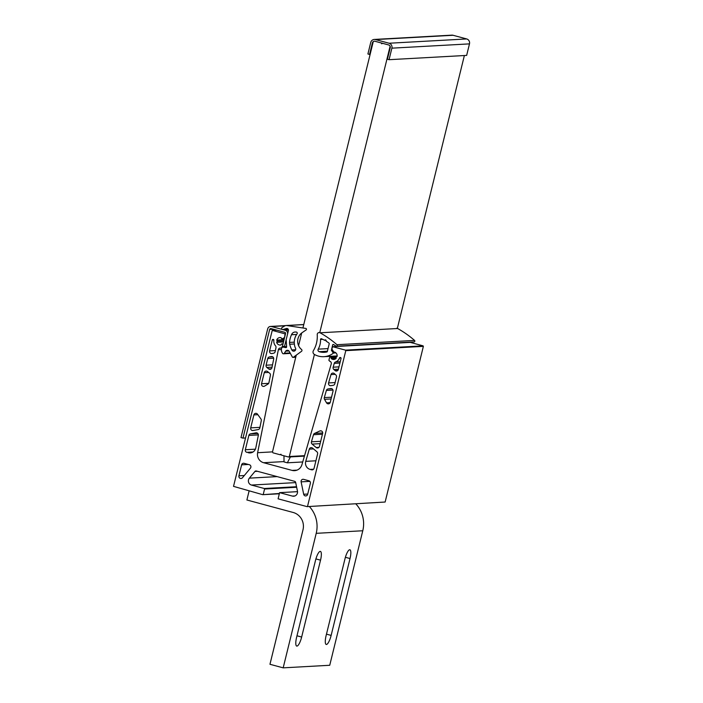 <?xml version="1.0" encoding="UTF-8"?>
<svg xmlns="http://www.w3.org/2000/svg" width="703" height="703" viewBox="0 0 703 703"><rect width="100%" height="100%" fill="white"/><g stroke="black" fill="none" stroke-linecap="round" stroke-linejoin="round"><path stroke-width="1.05" d="M248.282 452.732A6.38 6.142 -93.2 0 0 255.804 447.881L258.317 435.385A2.127 2.047 -93.2 0 0 255.954 432.846L250.47 433.856A2.127 2.047 -93.2 0 0 248.853 435.412L245.329 449.735A2.127 2.047 -93.2 0 0 246.806 452.328L251.982 452.521M273.59 353.214A2.127 2.047 -93.2 0 0 275.189 351.57L275.98 347.642A2.127 2.047 -93.2 0 0 275.479 345.762A6.599 6.345 86.8 0 1 273.871 340.278A0.712 0.685 -93.2 0 0 273.362 339.479L273.133 339.417A0.712 0.685 -93.2 0 0 272.307 339.927L269.601 350.92A2.127 2.047 -93.2 0 0 271.991 353.539L273.59 353.214M268.713 368.926A2.127 2.047 -93.2 0 0 271.947 367.678L273.678 359.11A2.127 2.047 -93.2 0 0 271.27 356.579L269.311 356.975A2.127 2.047 -93.2 0 0 267.738 358.53L266.094 365.217A2.127 2.047 -93.2 0 0 266.841 367.441L268.713 368.926L271.358 368.776M267.957 384.075A2.127 2.047 -93.2 0 0 268.933 382.678L270.409 375.349A2.127 2.047 -93.2 0 0 269.636 373.214L267.483 371.509A2.127 2.047 -93.2 0 0 264.266 372.66L261.542 383.741A2.127 2.047 -93.2 0 0 264.556 386.123L267.957 384.075M258.186 429.559A2.127 2.047 -93.2 0 0 259.829 427.907L261.288 420.64A2.127 2.047 -93.2 0 0 260.918 418.926L257.5 414.181A2.127 2.047 -93.2 0 0 253.888 414.911L250.699 427.872A2.127 2.047 -93.2 0 0 253.045 430.5L258.186 429.559M250.417 468.189A2.127 2.047 -93.2 0 0 249.38 464.736L244.108 463.312A2.127 2.047 -93.2 0 0 241.621 464.841L238.923 475.826A2.127 2.047 -93.2 0 0 242.456 477.759L250.417 468.189M296.543 486.722L264.275 488.506L251.454 485.052A4.253 4.095 86.8 0 1 249.372 478.145L254.952 471.441A1.415 1.362 86.8 0 1 256.314 470.992L294.654 481.335A1.415 1.362 -93.2 0 1 295.655 482.407L297.448 491.107A4.253 4.095 -93.2 0 1 292.439 496.098L279.609 492.645L278.098 498.822L307.044 506.626L385.139 502.03L307.044 506.626M284.021 461.59L263.616 462.715A8.506 8.181 86.8 0 1 257.623 452.706L278.362 349.707A2.127 2.047 86.8 0 1 280.866 348.09L282.096 347.686L282.641 345.454A1.564 1.503 -93.2 0 0 282.448 344.224A0.712 0.685 -93.2 0 0 281.191 344.584L280.866 344.988A3.761 3.612 86.8 0 1 276.657 342.308L276.859 341.825A0.712 0.685 -93.2 0 0 276.885 340.604L276.71 340.103A3.761 3.612 86.8 0 1 281.024 337.668L281.332 338.09A0.712 0.685 -93.2 0 0 282.316 338.741L284.574 337.589L285.066 333.855L272.246 330.392L276.754 330.146M305.682 461.616A6.38 6.142 86.8 0 1 305.752 461.353L309.302 449.129A2.127 2.047 86.8 0 1 312.545 448.11L316.895 451.757A2.127 2.047 86.8 0 1 317.589 453.945L314.074 468.268A2.127 2.047 86.8 0 1 311.578 469.797L310.111 469.402A6.38 6.142 86.8 0 1 305.682 461.616M333.125 367.282A2.127 2.047 86.8 0 1 333.152 367.194L334.268 363.354A2.127 2.047 86.8 0 1 335.568 361.966A6.599 6.345 -93.2 0 0 339.514 357.976A0.712 0.685 86.8 0 1 340.322 357.528L340.551 357.59A0.712 0.685 86.8 0 1 341.043 358.46L338.345 369.453A2.127 2.047 86.8 0 1 335.05 370.543L333.793 369.444A2.127 2.047 86.8 0 1 333.125 367.282M328.547 383.03A2.127 2.047 86.8 0 1 328.565 382.942L331.008 374.567A2.127 2.047 86.8 0 1 334.276 373.565L335.806 374.901A2.127 2.047 86.8 0 1 336.473 377.063L334.83 383.75A2.127 2.047 86.8 0 1 333.152 385.314L330.832 385.666A2.127 2.047 86.8 0 1 328.547 383.03M324.276 397.696A2.127 2.047 86.8 0 1 324.303 397.608L326.385 390.437A2.127 2.047 86.8 0 1 328.037 388.961L330.718 388.557A2.127 2.047 86.8 0 1 333.002 391.193L330.278 402.274A2.127 2.047 86.8 0 1 326.544 402.837L324.505 399.322A2.127 2.047 86.8 0 1 324.276 397.696M311.411 441.906A2.127 2.047 86.8 0 1 311.438 441.818L313.503 434.718A2.127 2.047 86.8 0 1 314.61 433.399L319.795 430.974A2.127 2.047 86.8 0 1 322.624 433.443L319.443 446.405A2.127 2.047 86.8 0 1 316.174 447.521L312.114 444.094A2.127 2.047 86.8 0 1 311.411 441.906M301.13 480.878A2.127 2.047 86.8 0 1 303.617 479.358L308.889 480.773A2.127 2.047 86.8 0 1 310.366 483.374L307.659 494.358A2.127 2.047 86.8 0 1 303.678 494.262L301.112 481.854A2.127 2.047 86.8 0 1 301.13 480.878M263.616 462.715L292.079 470.395A8.506 8.181 -93.2 0 0 301.939 464.648L331.236 363.961A2.127 2.047 -93.2 0 0 329.777 361.272L328.89 360.305L329.443 358.073A1.564 1.503 86.8 0 1 330.182 357.089A0.712 0.685 86.8 0 1 331.113 358.047L331.21 358.565A3.761 3.612 -93.2 0 0 336.131 358.345L336.183 357.818A0.712 0.685 86.8 0 1 336.719 356.737L337.106 356.386A3.761 3.612 -93.2 0 0 334.443 352.071L333.978 352.282A0.712 0.685 86.8 0 1 332.818 352.352L331.368 350.208L332.66 346.684L345.481 350.138L423.083 345.85L423.373 346.368L385.139 502.03M332.66 346.684L410.253 342.387L423.083 345.85M278.977 493.515L262.764 494.684L233.519 486.362L272.246 330.392M263.256 494.385L264.574 489.024L296.648 487.249M264.275 488.506L264.574 489.024M423.373 346.368L345.779 350.656L307.545 506.318M345.779 350.656L345.481 350.138M297.527 491.652L279.609 492.645M262.764 494.684L278.906 493.796M283.968 455.79L284.03 461.915L287.334 462.811L302.721 461.959M287.334 462.811L290.401 456.906M304.417 456.133L288.511 457.012L281.402 455.096L280.91 454.235L280.075 454.744L272.966 452.82L272.474 451.959L296.253 355.156M390.112 46.231L319.76 332.677M314.408 354.453L289.337 456.511L304.548 455.667M464.375 55.528L397.353 328.38M280.075 454.744L281.165 454.683M298.582 345.648L301.701 332.967M302.923 327.985L373.267 41.609M288.511 457.012L289.337 456.511M382.537 43.305L381.72 43.806L381.237 42.953M286.622 346.728L282.43 346.315L285.532 333.688A1.134 1.09 -93.2 0 0 284.75 332.299L270.998 328.591A1.134 1.09 -93.2 0 0 269.671 329.408L242.966 438.127L245.4 437.987M284.416 346.851L287.518 334.224A3.26 3.137 -93.2 0 0 285.251 330.243L271.507 326.535A3.26 3.137 -93.2 0 0 267.685 328.872L240.988 437.591L242.966 438.127M318.204 349.154A17.294 16.635 -93.2 0 0 320.014 344.611A17.294 16.635 -93.2 0 0 320.515 339.461A0.712 0.685 86.8 0 1 321.535 338.811A36.213 34.834 86.8 0 1 324.645 340.305A0.852 0.817 86.8 0 1 326.157 340.92A0.852 0.817 86.8 0 1 326.078 341.122A36.213 34.834 86.8 0 1 328.951 343.064A0.712 0.685 86.8 0 1 329.215 343.82L327.317 351.535A0.571 0.545 86.8 0 1 326.913 351.948A15.826 15.22 86.8 0 1 324.347 352.326A15.826 15.22 86.8 0 1 319.18 351.685A1.731 1.67 86.8 0 1 318.204 349.154L328.037 348.609M326.043 340.226L324.645 340.305M396.641 328.283A1.995 1.916 86.8 0 1 397.626 328.503A102.278 98.367 86.8 0 1 414.55 340.41A0.852 0.817 86.8 0 1 414.085 341.922L336.491 346.21A0.852 0.817 86.8 0 1 335.99 346.069L333.327 344.391L332.739 344.655L331.719 348.793L333.74 351.931A0.712 0.685 86.8 0 1 333.565 353.02A18.41 17.707 86.8 0 1 323.881 356.685A18.41 17.707 86.8 0 1 314.505 354.497A2.663 2.557 86.8 0 1 313.389 350.683A26.767 25.739 -93.2 0 0 316.499 343.126A26.767 25.739 -93.2 0 0 317.238 334.672A1.995 1.916 86.8 0 1 320.032 332.791A102.278 98.367 86.8 0 1 336.957 344.707A0.852 0.817 86.8 0 1 336.491 346.21M335.929 352.888L333.565 353.02M397.626 328.503L320.032 332.791M414.55 340.41L336.957 344.707M296.648 334.443L291.508 334.725A4.253 4.095 -93.2 0 1 295.462 332.018L296.218 332.044A1.134 1.09 -93.2 0 1 297.097 333.793A14.192 13.647 -93.2 0 0 294.689 338.925A14.192 13.647 -93.2 0 0 295.234 347.669A2.127 2.047 -93.2 0 1 293.792 351.166A2.127 2.047 -93.2 0 1 291.824 349.945L295.611 349.743M282.993 329.505L286.402 328.512A1.705 1.634 -93.2 0 1 288.415 330.586L286.165 339.742L286.631 346.869A0.712 0.685 -93.2 0 1 285.787 347.59L281.982 346.913A6.239 6.002 -93.2 0 0 282.703 353.495L282.791 353.583A1.134 1.09 -93.2 0 0 284.346 353.249L285.638 351.184A2.267 2.179 -93.2 0 1 289.276 351.421L292.369 357.045A0.712 0.685 -93.2 0 0 293.353 357.273L301.508 351.324A1.134 1.09 -93.2 0 0 301.543 349.496A10.352 9.956 -93.2 0 1 302.264 332.563L306.113 329.944A0.852 0.817 -93.2 0 0 305.585 328.389L286.806 325.542A3.401 3.278 -93.2 0 0 284.697 325.964L281.956 327.607A1.134 1.09 -93.2 0 0 282.993 329.505L288.186 329.215L282.808 329.531M291.508 334.725A21.573 20.747 -93.2 0 0 290.128 338.688A21.573 20.747 -93.2 0 0 289.539 342.423A5.677 5.457 -93.2 0 0 289.689 344.25A25.15 24.183 -93.2 0 0 291.824 349.945M286.402 328.512L287.07 328.477M284.346 353.249L290.102 352.932M285.638 351.184L288.968 350.999M389.084 43.235L466.678 38.946L453.066 35.273L375.464 39.57L389.084 43.235A4.042 3.884 -93.2 0 1 391.887 48.164L389.058 59.693L387.406 59.254L390.235 47.716A2.267 2.179 -93.2 0 0 388.662 44.957L375.042 41.284A2.267 2.179 -93.2 0 0 372.388 42.909L372.95 42.874M375.464 39.57A4.042 3.884 -93.2 0 0 370.736 42.461L367.906 53.99L369.558 54.439L372.388 42.909M374.286 39.438L451.88 35.15A4.042 3.884 86.8 0 1 453.066 35.273M370.121 54.403L369.558 54.439M466.678 38.946A4.042 3.884 86.8 0 1 469.481 43.876L466.651 55.405L389.058 59.693M355.885 503.928A28.366 27.285 86.8 0 1 362.774 530.756L329.733 665.275L283.177 667.85L316.218 533.331A28.366 27.285 -93.2 0 0 309.329 506.503M296.604 637.322L315.489 560.449A9.218 2.408 -74.9 0 1 320.41 551.407A9.218 2.408 -74.9 0 1 320.533 560.168L301.649 637.041A9.218 2.408 -74.9 0 1 296.728 646.083A9.218 2.408 -74.9 0 1 296.604 637.322M350.024 558.542A9.218 2.408 105.1 0 0 349.901 549.772A9.218 2.408 105.1 0 0 344.98 558.815L326.095 635.688A9.218 2.408 105.1 0 0 326.218 644.449A9.218 2.408 105.1 0 0 331.139 635.407L350.024 558.542L345.384 557.286M283.177 667.85L269.961 664.282L303.002 529.763A14.183 13.638 -93.2 0 0 293.151 512.469L246.885 500L249.09 491.002M278.283 493.831L278.863 493.981M295.691 482.61L251.454 485.052M283.933 340.208L276.885 340.604M283.511 341.93L276.657 342.308M282.957 344.198L282.448 344.224M281.393 349.54L278.362 349.707M305.752 461.353L315.911 460.79M333.152 367.194L338.978 366.869M328.565 382.942L335.12 382.581M324.303 397.608L331.526 397.204M311.438 441.818L320.691 441.308M336.148 357.765L331.113 358.047M297.017 470.122L292.079 470.395M336.175 358.284L331.21 358.565M334.909 352.229L333.978 352.282M294.909 495.966L292.439 496.098M309.856 481.37L301.112 481.854M303.678 494.262L307.738 494.042M313.573 469.209L310.111 469.402M311.578 469.797L312.817 469.727M313.494 448.901L309.302 449.129M335.568 361.966L340.243 361.702M340.955 357.889L339.514 357.976M335.05 370.543L337.844 370.384M338.407 369.189L333.793 369.444M339.918 363.047L334.268 363.354M320.12 443.655L312.114 444.094M316.174 447.521L318.916 447.363M322.431 434.226L313.503 434.718M321.271 430.886L319.795 430.974M314.61 433.399L322.686 432.951M335.155 374.339L331.008 374.567M332.985 390.077L326.385 390.437M328.037 388.961L331.904 388.75M326.544 402.837L330.155 402.634M331.095 398.961L324.505 399.322M257.447 471.3L254.952 471.441M272.492 451.88L257.623 452.706M283.625 341.447L276.859 341.825M284.056 339.698L276.71 340.103M284.32 338.626L282.316 338.741M277.131 476.608L249.372 478.145M244.31 475.527L238.923 475.826M241.621 464.841L248.379 464.463M246.806 452.328L253.036 451.985M257.764 433.452L250.47 433.856M255.954 432.846L256.446 432.82M248.853 435.412L258.361 434.885M255.4 449.182L245.329 449.735M272.307 339.927L273.801 339.839M275.391 350.595L269.601 350.92M259.934 427.354L250.699 427.872M253.888 414.911L257.878 414.691M271.27 356.579L271.841 356.544M272.632 356.79L269.311 356.975M272.518 364.857L266.094 365.217M267.738 358.53L273.669 358.205M266.841 367.441L272.052 367.151M264.266 372.66L268.634 372.423M268.678 383.346L261.542 383.741M273.274 329.206L269.671 329.408M285.023 325.788L271.507 326.535M288.458 330.067L285.251 330.243M333.67 344.602L332.739 344.655M327.396 351.228L319.18 351.685M322.721 339.338L320.515 339.461M289.689 344.25L294.355 343.987M289.539 342.423L294.276 342.159M282.448 346.684L283.581 346.623M293.353 357.273L295.761 357.142M286.806 325.542L303.758 324.601M391.887 48.164L469.481 43.876M362.774 530.756L316.218 533.331M320.533 560.168L315.902 558.92M301.649 637.041L296.982 635.784M331.139 635.407L326.473 634.15M283.045 343.829L281.833 343.899M336.948 356.649L330.463 357.01M284.311 338.688L282.061 338.811M285.532 325.603L270.55 326.438M337.15 355.955L323.881 356.685M283.476 353.785L290.365 353.407M293.002 357.396L295.735 357.247M286.156 325.507L303.775 324.531"/></g></svg>
